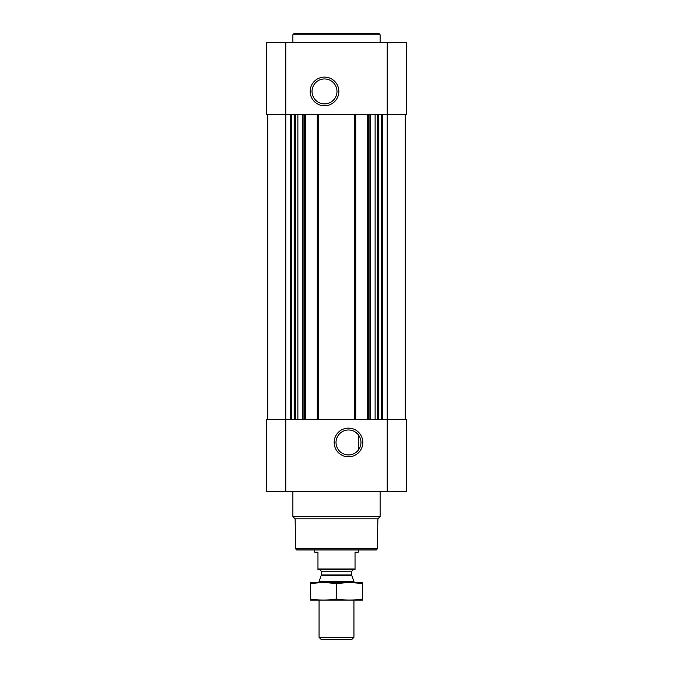 <?xml version="1.0" encoding="UTF-8"?>
<svg xmlns="http://www.w3.org/2000/svg" width="673" height="673" viewBox="0 0 673 673"><rect width="100%" height="100%" fill="white"/><g stroke="black" fill="none" stroke-linecap="round" stroke-linejoin="round"><path stroke-width="1.01" d="M355.924 432.445L357.683 434.026M348.488 429.988A12.476 12.476 0 0 1 359.298 448.706A12.476 12.476 0 0 1 337.686 448.706A12.476 12.476 0 0 1 348.488 429.988M358.305 450.17L358.305 434.758L358.305 450.17M267.82 114.326L267.82 419.573M266.727 491.526L266.727 419.573L406.273 419.573L406.273 491.526L266.727 491.526M348.488 428.121A14.343 14.343 0 0 1 360.913 449.64A14.343 14.343 0 0 1 336.071 449.64A14.343 14.343 0 0 1 348.488 428.121M405.18 114.326L405.18 419.573M367.408 114.326L367.408 419.573M355.739 114.326L355.739 419.573M317.261 114.326L317.261 419.573M305.592 114.326L305.592 419.573M266.727 114.326L266.727 42.374L406.273 42.374L406.273 114.326L266.727 114.326M324.512 77.084A14.343 14.343 0 0 1 336.929 98.603A14.343 14.343 0 0 1 312.087 98.603A14.343 14.343 0 0 1 324.512 77.084M377.36 548.865L295.64 548.865L296.726 549.959L376.274 549.959L377.36 548.865L377.889 518.816L380.11 516.595L380.11 491.526M295.64 548.865L295.111 518.816L377.889 518.816M295.111 518.816L292.89 516.595L380.11 516.595M292.89 516.595L292.89 491.526M292.89 42.374L292.89 34.744L380.11 34.744L380.11 42.374M292.89 34.744L293.983 33.65L379.017 33.65L380.11 34.744M324.512 78.951A12.476 12.476 0 0 1 335.314 97.669A12.476 12.476 0 0 1 313.702 97.669A12.476 12.476 0 0 1 324.512 78.951M355.033 568.963L317.967 568.963L317.967 569.577L355.033 569.577L355.033 552.138L358.305 552.138L358.305 549.959M317.967 568.963L317.967 552.138L314.695 552.138L314.695 549.959M353.939 637.348L319.061 637.348L321.063 639.35L351.937 639.35L353.939 637.348L353.939 600.106M319.061 582.658L319.061 581.539L353.939 581.539L353.939 582.658M319.061 637.348L319.061 600.106M319.709 569.577L321.349 571.217L321.349 574.961L319.061 581.539M310.337 600.072L362.663 600.072M362.663 598.987C362.663 600.417 362.663 600.417 362.663 598.987C353.939 600.417 345.224 600.417 336.5 598.987C327.776 600.417 319.061 600.417 310.337 598.987C310.337 600.417 310.337 600.417 310.337 598.987L310.337 583.777C310.337 582.347 310.337 582.347 310.337 583.777C319.061 582.347 327.776 582.347 336.5 583.777C345.224 582.347 353.939 582.347 362.663 583.777C362.663 582.347 362.663 582.347 362.663 583.777L362.663 598.987M336.5 598.987L336.5 583.777M310.337 582.692L362.663 582.692M303.069 114.326L303.069 419.573M304.507 114.326L304.507 419.573M318.346 114.326L318.346 419.573M354.654 114.326L354.654 419.573M368.493 114.326L368.493 419.573M369.931 114.326L369.931 419.573M382.415 114.326L382.415 419.573M387.194 42.374L387.194 491.526M285.806 491.526L285.806 42.374M290.585 114.326L290.585 419.573M381.658 114.326L381.658 419.573M378.832 114.326L378.832 419.573M378.075 114.326L378.075 419.573M377.427 114.326L377.427 419.573M375.113 114.326L375.113 419.573M370.554 114.326L370.554 419.573M302.446 114.326L302.446 419.573M297.887 114.326L297.887 419.573M295.573 114.326L295.573 419.573M294.925 114.326L294.925 419.573M294.168 114.326L294.168 419.573M291.342 114.326L291.342 419.573M321.248 575.516L351.752 575.516L353.939 581.539M321.349 574.961L351.651 574.961L351.752 575.516M321.349 571.217L351.651 571.217L353.291 569.577M351.651 574.961L351.651 571.217"/></g></svg>
